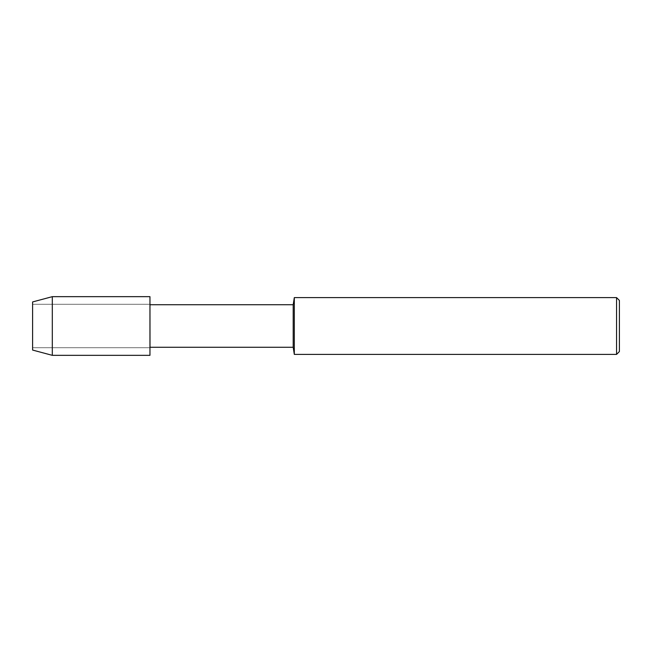 <?xml version="1.0" encoding="UTF-8"?>
<svg xmlns="http://www.w3.org/2000/svg" width="652" height="652" viewBox="0 0 652 652"><rect width="100%" height="100%" fill="white"/><g stroke="black" fill="none" stroke-linecap="round" stroke-linejoin="round"><path stroke-width="0.49" stroke-dasharray="3.26 2.44" d="M32.6 301.941L32.6 350.059M150.009 304.728L150.009 347.272M149.96 326L149.96 355.34L149.96 326M293.196 304.728L293.196 347.272M294.313 297.605L294.313 354.395M616.564 297.605L616.564 354.395M619.4 300.45L619.4 351.55M52.307 296.66L52.307 355.34M32.6 326L32.6 347.72L32.6 326M149.96 347.72L32.6 347.72L149.96 347.72M149.96 304.28L32.6 304.28L149.96 304.28"/><path stroke-width="0.98" d="M52.307 355.34L149.96 355.34L149.96 296.66L150.009 347.272L149.96 296.66L52.307 296.66L32.6 301.941L32.6 350.059L52.307 355.34L52.307 296.66M616.564 354.395L616.564 297.605L619.4 300.45L619.4 351.55L616.564 354.395L294.313 354.395L293.196 347.272L293.196 304.728L150.009 304.728M294.313 354.395L294.313 297.605L293.196 304.728M293.196 347.272L150.009 347.272M616.564 297.605L294.313 297.605"/></g></svg>
